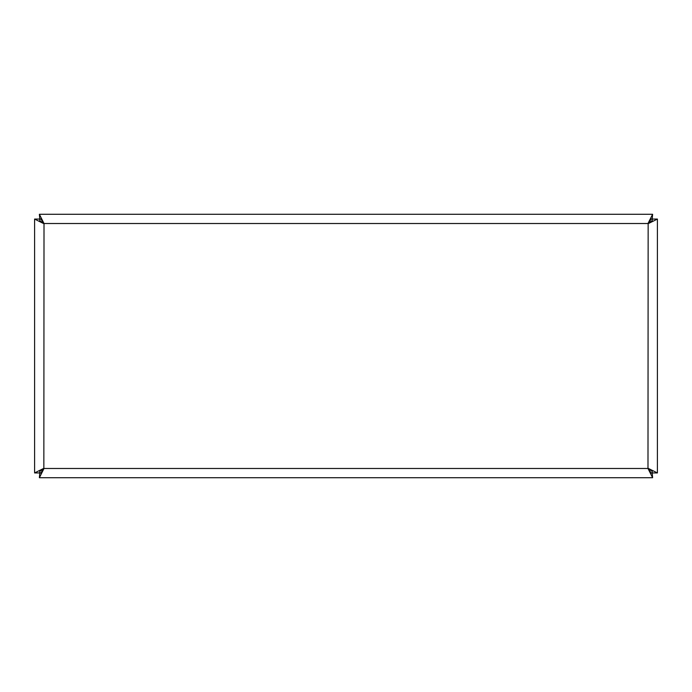 <?xml version="1.0" encoding="UTF-8"?>
<svg xmlns="http://www.w3.org/2000/svg" width="692" height="692" viewBox="0 0 692 692"><rect width="100%" height="100%" fill="white"/><g stroke="black" fill="none" stroke-linecap="round" stroke-linejoin="round"><path stroke-width="1.04" d="M652.201 219.641L652.781 219.061L657.4 219.061L657.4 472.939L648.153 468.32L652.201 471.356L652.201 473.103L651.259 473.103L647.989 468.484L648.153 223.68L652.201 220.644L652.201 218.897L651.259 218.897L652.201 218.897M39.799 472.359L39.219 472.939L34.6 472.939L34.6 219.061L43.847 223.68L39.799 220.644L39.799 218.897L40.742 218.897L44.011 223.516L43.847 468.32L39.799 471.356L39.799 473.103L40.742 473.103L39.799 473.103M657.4 219.061L648.153 223.68L651.259 218.897M34.6 472.939L43.847 468.32L40.742 473.103M39.383 214.278L652.617 214.278L647.989 223.516L44.011 223.516L39.383 214.278L39.799 219.312M652.201 219.312L652.617 214.278M652.617 477.722L39.383 477.722L44.011 468.484L647.989 468.484L652.617 477.722L652.201 472.688M39.799 472.688L39.383 477.722M34.6 219.061L39.219 219.061L39.799 219.641M657.4 472.939L652.781 472.939L652.201 472.359"/></g></svg>
